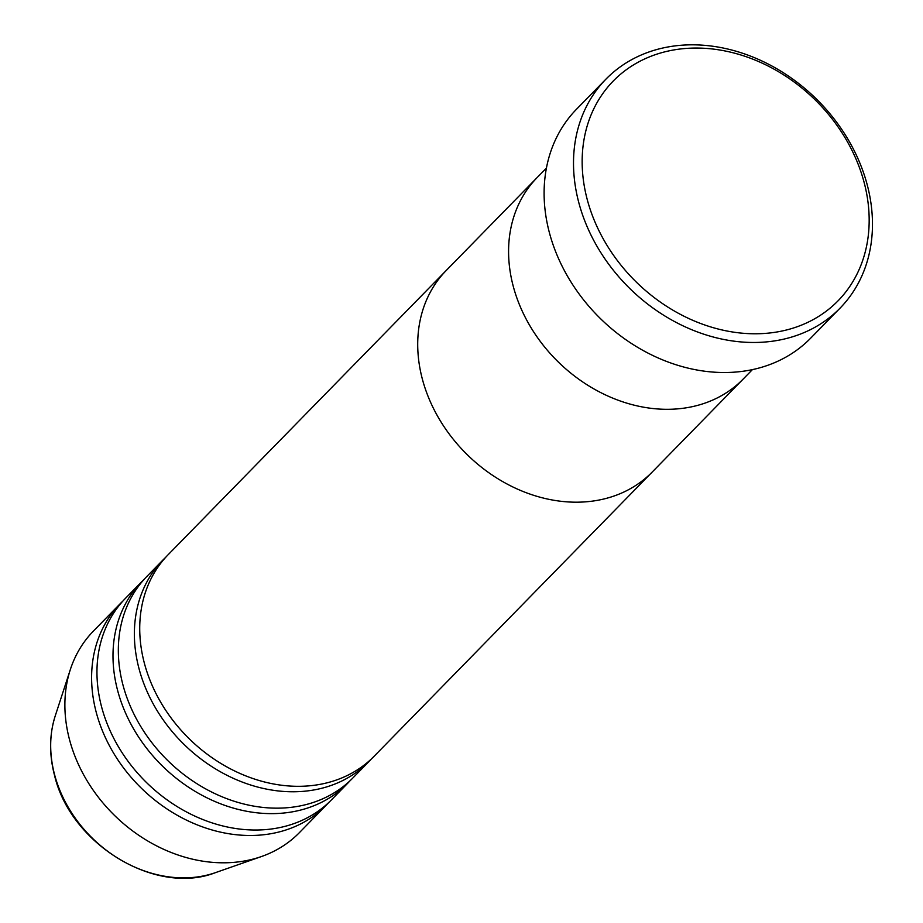 <?xml version="1.0" encoding="UTF-8"?>
<svg xmlns="http://www.w3.org/2000/svg" width="923" height="923" viewBox="0 0 923 923"><rect width="100%" height="100%" fill="white"/><g stroke="black" fill="none" stroke-linecap="round" stroke-linejoin="round"><path stroke-width="1.38" d="M864.066 182.212A157.198 127.651 44.4 0 0 687.716 48.319A157.198 127.651 44.4 0 0 587.259 199.622A157.198 127.651 44.4 0 0 763.609 333.515A157.198 127.651 44.4 0 0 864.066 182.212M578.825 202.714A163.74 132.97 -135.6 0 1 605.95 79.136A163.74 132.97 -135.6 0 1 752.972 57.076A163.74 132.97 -135.6 0 1 867.159 184.588A163.74 132.97 -135.6 0 1 840.034 308.167A163.74 132.97 -135.6 0 1 693.011 330.226A163.74 132.97 -135.6 0 1 578.825 202.714M752.418 369.615L652.249 471.999A144.092 117.013 -135.6 0 1 522.868 491.405A144.092 117.013 -135.6 0 1 422.388 379.203A144.092 117.013 44.4 0 0 522.868 491.405A144.092 117.013 44.4 0 0 652.249 471.999L374.265 756.122A144.092 117.013 44.4 0 1 244.883 775.528A144.092 117.013 44.4 0 1 144.403 663.325A144.092 117.013 44.4 0 1 168.274 554.573L446.259 270.451A144.092 117.013 44.4 0 0 422.388 379.203A144.092 117.013 -135.6 0 1 446.259 270.451L537.128 177.574A144.092 117.013 44.4 0 0 513.257 286.315A144.092 117.013 44.4 0 0 613.749 398.528A144.092 117.013 44.4 0 0 743.13 379.111A144.092 117.013 -135.6 0 1 613.749 398.528A144.092 117.013 -135.6 0 1 513.257 286.315A144.092 117.013 -135.6 0 1 537.128 177.574L546.428 168.078M605.95 79.136L576.552 109.191A163.74 132.97 44.4 0 0 549.416 232.769A163.74 132.97 44.4 0 0 663.614 360.27A163.74 132.97 44.4 0 0 810.625 338.21L840.034 308.167M165.655 557.354A144.092 117.013 44.4 0 0 162.921 560.042A144.092 117.013 44.4 0 0 139.05 668.783A144.092 117.013 44.4 0 0 239.542 780.996A144.092 117.013 44.4 0 0 368.912 761.579A144.092 117.013 44.4 0 0 371.531 758.798M144.265 579.217A144.092 117.013 44.4 0 0 141.542 581.894A144.092 117.013 44.4 0 0 117.671 690.646A144.092 117.013 44.4 0 0 218.151 802.848A144.092 117.013 44.4 0 0 347.533 783.431A144.092 117.013 44.4 0 0 350.152 780.65M162.921 560.042L146.884 576.425A144.092 117.013 44.4 0 0 123.013 685.178A144.092 117.013 44.4 0 0 223.504 797.38A144.092 117.013 44.4 0 0 352.874 777.974L368.912 761.579M122.886 601.069A144.092 117.013 44.4 0 0 120.163 603.746A144.092 117.013 44.4 0 0 96.28 712.498A144.092 117.013 44.4 0 0 196.772 824.701A144.092 117.013 44.4 0 0 326.154 805.294A144.092 117.013 44.4 0 0 328.761 802.502M141.542 581.894L125.505 598.289A144.092 117.013 44.4 0 0 101.634 707.03A144.092 117.013 44.4 0 0 202.114 819.243A144.092 117.013 44.4 0 0 331.495 799.826L347.533 783.431M120.163 603.746L93.431 631.067A144.092 117.013 44.4 0 0 70.344 669.521A144.092 117.013 44.4 0 0 69.56 739.819A144.092 117.013 44.4 0 0 261.474 856.532A144.092 117.013 44.4 0 0 299.421 832.615L326.154 805.294M215.532 872.616C155.675 896.129 70.575 844.268 54.538 775.378C49.057 754.426 49.3 734.57 55.265 715.81A120.821 98.115 44.4 0 0 54.607 774.755A120.821 98.115 44.4 0 0 215.532 872.616L261.474 856.532M55.265 715.81L70.344 669.521"/></g></svg>
